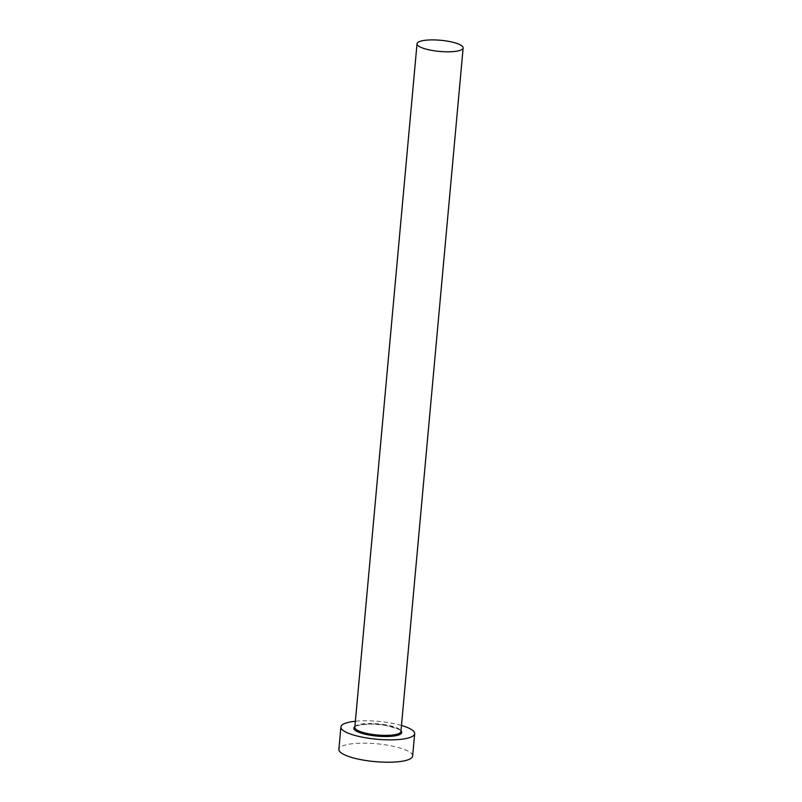 <?xml version="1.0" encoding="UTF-8"?>
<svg xmlns="http://www.w3.org/2000/svg" width="802" height="802" viewBox="0 0 802 802"><rect width="100%" height="100%" fill="white"/><g stroke="black" fill="none" stroke-linecap="round" stroke-linejoin="round"><path stroke-width="0.6" stroke-dasharray="4.01 3.01" d="M401.471 725.459A37.032 8.962 5.2 0 0 390.444 722.953A37.032 8.962 5.2 0 0 355.366 721.259M412.639 756.045A37.032 8.962 5.2 0 0 388.409 745.329A37.032 8.962 5.2 0 0 338.865 749.339M354.885 726.632A24.07 5.825 -174.8 0 1 386.013 725.539A24.07 5.825 -174.8 0 1 400.99 730.822M385.782 724.828A23.148 5.604 5.2 0 0 354.815 727.334C351.366 726.321 369.08 721.92 385.932 725.549C397.201 728.396 402.203 730.391 400.92 731.524A23.148 5.604 5.2 0 0 385.782 724.828"/><path stroke-width="1.2" d="M432.168 50.456A23.148 5.604 5.2 0 0 463.135 47.95A23.148 5.604 5.2 0 0 447.987 41.253A23.148 5.604 5.2 0 0 417.03 43.759A23.148 5.604 5.2 0 0 432.168 50.456M355.366 721.259A37.032 8.962 5.2 0 0 340.9 726.963A37.032 8.962 5.2 0 0 365.131 737.69A37.032 8.962 5.2 0 0 414.674 733.68A37.032 8.962 5.2 0 0 401.471 725.459M340.9 726.963L338.865 749.339A37.032 8.962 5.2 0 0 363.095 760.055A37.032 8.962 5.2 0 0 412.639 756.045L414.674 733.68M400.99 730.822A24.07 5.825 -174.8 0 1 393.932 736.025A24.07 5.825 -174.8 0 1 369.562 735.113A24.07 5.825 -174.8 0 1 354.885 726.632M417.03 43.759L354.815 727.334A23.148 5.604 5.2 0 0 369.963 734.03A23.148 5.604 5.2 0 0 400.92 731.524L463.135 47.95"/></g></svg>
